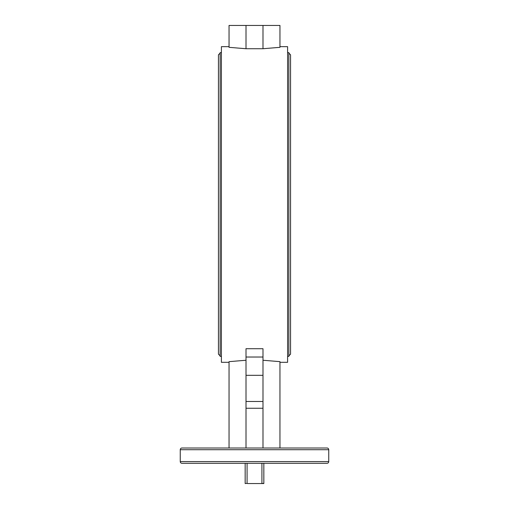 <?xml version="1.0" encoding="UTF-8"?>
<svg xmlns="http://www.w3.org/2000/svg" width="509" height="509" viewBox="0 0 509 509"><rect width="100%" height="100%" fill="white"/><g stroke="black" fill="none" stroke-linecap="round" stroke-linejoin="round"><path stroke-width="0.76" d="M287.598 52.605L288.864 52.605L288.864 356.376L287.598 356.376M221.402 52.605L220.136 52.605L220.136 356.376L221.402 356.376M263.834 483.34L263.834 463.292L263.834 483.34L261.569 483.55L263.834 483.55L247.431 483.55M247.081 463.292L247.081 483.34L245.166 483.55L245.166 463.292M261.569 483.55L261.919 483.34L261.919 463.292M246.012 360.251L229.044 361.657L229.044 448.015L181.948 448.015L327.052 448.015A1.699 1.699 0 0 1 328.744 449.714L180.256 449.714A1.699 1.699 0 0 1 181.948 448.015M262.988 360.251L279.956 361.657L279.956 448.015L262.988 448.015L262.988 408.256L246.012 408.256L246.012 348.716L262.988 348.716L262.988 401.467L246.012 401.467M279.956 46.663L287.598 46.663L287.598 362.313L279.956 362.313M229.044 362.313L221.402 362.313L221.402 46.663L229.044 46.663M180.256 449.714L180.256 461.593L328.744 461.593L328.744 449.714M180.256 461.593A1.699 1.699 0 0 0 181.948 463.292L327.052 463.292A1.699 1.699 0 0 0 328.744 461.593M262.988 401.467L262.988 408.256M262.988 448.015L246.012 448.015L246.012 408.256M246.012 448.015L229.044 448.015M204.866 463.292L220.136 463.292M279.956 448.015L327.052 448.015M288.864 463.292L304.134 463.292M246.012 48.73L229.044 47.324L229.044 25.45L279.956 25.45L279.956 47.324L262.988 48.73L246.012 48.73L246.012 25.45M262.988 25.45L262.988 48.73M262.988 357.025L246.012 357.025M262.988 375.324L246.012 375.324M288.864 53.133L290.563 54.826L290.563 354.149L288.864 355.848M220.136 355.848L218.437 354.149L218.437 54.826L220.136 53.133"/></g></svg>
